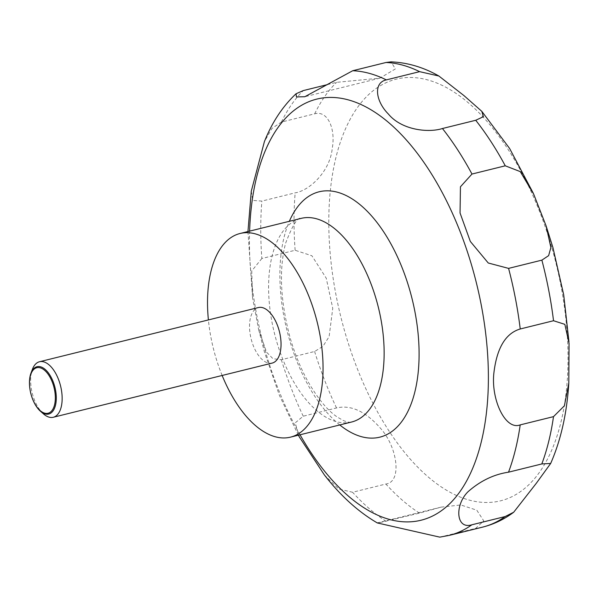 <?xml version="1.0" encoding="UTF-8"?>
<svg xmlns="http://www.w3.org/2000/svg" width="599" height="599" viewBox="0 0 599 599"><rect width="100%" height="100%" fill="white"/><g stroke="black" fill="none" stroke-linecap="round" stroke-linejoin="round"><path stroke-width="0.45" stroke-dasharray="3 2.25" d="M222.147 375.468A104.9 53.558 76.1 0 1 215.236 355.432A104.9 53.558 76.1 0 1 208.4 319.926M43.517 413.931A28.61 14.608 76.1 0 1 32.75 394.988A28.61 14.608 76.1 0 1 32.451 369.239M272.163 363.091A28.61 14.608 76.1 0 1 251.632 340.801A28.61 14.608 76.1 0 1 258.409 307.549M251.288 191.171L252.628 200.403L261.868 201.092L295.157 192.848C309.526 190.632 330.131 171.366 332.25 148.297C335.829 128.448 327.458 110.141 314.677 113.825L281.388 122.069L271.961 128.441L264.399 141.641M261.845 258.506L251.73 270.95L252.583 297.988L258.536 329.128L266.51 352.13L272.972 358.711L281.313 359.729L314.602 351.486L322.891 346.417L329.128 336.631L332.752 308.313L326.245 278.198L311.907 255.773L295.135 250.262L261.845 258.506A238.402 121.717 76.1 0 1 261.868 201.092M327.324 84.639L336.623 82.333L379.893 78.147L395.407 68.892L391.05 61.862M439.778 537.138L475.591 528.43L483.752 520.883L476.789 510.176L460.781 504.964L441.081 507.136L419.457 513.126L379.017 522.815M324.381 474.925L338.682 488.979L352.571 492.258L385.861 484.022C401.914 482.09 397.841 448.419 381.249 429.139C366.131 411.618 351.224 404.557 336.518 407.956L303.229 416.2L295.202 422.872L299.365 436.993M552.031 248.338A217.19 110.882 76.1 0 1 508.154 498.368A217.19 110.882 76.1 0 1 344.777 331.636A217.19 110.882 76.1 0 1 388.654 81.606A217.19 110.882 76.1 0 1 552.031 248.338M339.768 424.946A126.382 64.52 76.1 0 1 289.19 338.712A126.382 64.52 76.1 0 1 289.354 221.293M300.032 434.784A216.92 110.748 76.1 0 1 265.424 351.261A216.92 110.748 76.1 0 1 249.618 231.132M351.576 422.025A104.9 53.558 76.1 0 1 276.311 340.314A104.9 53.558 76.1 0 1 301.162 218.373C297.785 216.771 292.612 225.014 285.648 243.104C278.82 269.393 280.325 300.998 290.163 337.918C294.888 354.241 300.945 369.006 308.35 382.207C318.121 398.971 327.683 410.532 337.042 416.882L343.062 420.401C347.001 422.078 349.838 422.617 351.576 422.025M281.388 122.069A238.402 121.717 76.1 0 1 303.334 90.576M295.135 250.262A238.402 121.717 76.1 0 1 295.157 192.848M314.677 113.825A238.402 121.717 76.1 0 1 336.623 82.333M482.629 527.113A238.402 121.717 76.1 0 1 475.591 528.43M419.457 513.126A238.402 121.717 76.1 0 1 385.861 484.022M336.518 407.956A238.402 121.717 76.1 0 1 314.602 351.486M303.229 416.2A238.402 121.717 76.1 0 1 281.313 359.729M386.168 521.362A238.402 121.717 76.1 0 1 352.571 492.258M449.34 535.356A238.402 121.717 76.1 0 1 442.302 536.674M298.369 435.196L279.396 395.333L264.451 352.055L258.536 329.128M247.956 231.543L252.583 297.988M533.185 193.013L533.672 194.121M379.893 78.147L304.809 96.731M441.081 507.136L377.392 522.905M568.975 341.857L569.043 343.279M568.81 383.128L568.773 383.6"/><path stroke-width="0.9" d="M208.4 319.926A104.9 53.558 76.1 0 1 240.079 233.49A104.9 53.558 76.1 0 1 315.336 315.201A104.9 53.558 76.1 0 1 290.493 437.143A104.9 53.558 76.1 0 1 222.147 375.468M30.983 373.11L32.451 369.239A28.61 14.608 76.1 0 1 39.527 361.736A28.61 14.608 76.1 0 1 60.05 384.019A28.61 14.608 76.1 0 1 53.274 417.271A28.61 14.608 76.1 0 1 43.517 413.931L40.41 411.199A24.379 12.444 76.1 0 1 31.238 395.055A24.379 12.444 76.1 0 1 30.983 373.11A24.379 12.444 76.1 0 1 42.604 367.629A24.379 12.444 76.1 0 1 54.502 385.704A24.379 12.444 76.1 0 1 53.828 409.664A24.379 12.444 76.1 0 1 40.41 411.199M39.527 361.736L258.409 307.549A28.61 14.608 76.1 0 1 278.939 329.832A28.61 14.608 76.1 0 1 272.163 363.091L53.274 417.271M488.26 263.006L470.335 241.449L460.054 213.004L460.444 186.783L471.975 174.047L505.264 165.803L520.269 171.613L533.679 194.121L546.108 225.905L550.878 247.507L548.632 255.638L541.878 260.138L508.588 268.382L488.26 263.006M442.444 128.515C428.704 132.963 401.809 130.282 388.429 114.087C375.423 101.066 373.267 82.64 386.318 79.899L419.607 71.655L438.88 76.013L463.963 95.6L481.828 111.369L483.393 116.693L475.726 120.272L442.444 128.515A238.402 121.717 76.1 0 1 471.975 174.047M438.88 76.013C423.515 67.268 407.575 62.551 391.05 61.862L386.003 62.491L352.714 70.734L304.809 96.731L296.453 96.926L296.063 93.751L303.334 90.576L327.324 84.639M296.063 93.751C282.616 106.405 272.058 122.368 264.399 141.641L251.288 191.171L247.956 231.543M53.61 385.996A23.443 11.973 -103.9 0 0 35.97 367.996A23.443 11.973 -103.9 0 0 31.238 394.988A23.443 11.973 -103.9 0 0 48.871 412.981A23.443 11.973 -103.9 0 0 53.61 385.996M520.239 328.978L553.528 320.735L564.85 324.351L569.05 343.279L568.81 383.128L564.4 405.785L553.498 416.642L520.209 424.886C505.286 430.741 490.559 398.882 493.98 372.196C497.028 347.66 505.788 333.246 520.239 328.978A238.402 121.717 76.1 0 0 508.588 268.382M508.521 472.184L541.81 463.948L550.676 463.454L536.307 483.281L513.702 512.227L505.152 516.555L471.862 524.791C455.906 529.801 454.506 505.129 467.984 491.764C480.286 480.907 493.801 474.378 508.521 472.184A238.402 121.717 76.1 0 0 520.209 424.886M379.017 522.815L377.318 522.942L439.778 537.138L449.34 535.356A238.402 121.717 76.1 0 0 471.862 524.791M299.365 436.993L324.381 474.925C340.487 495.702 358.127 511.703 377.318 522.942M289.354 221.293A126.382 64.52 76.1 0 1 409.791 290.238A126.382 64.52 76.1 0 1 407.178 412.831A126.382 64.52 76.1 0 1 339.768 424.946M249.618 231.132A216.92 110.748 76.1 0 1 341.116 98.296A216.92 110.748 76.1 0 1 472.424 268.06A216.92 110.748 76.1 0 1 449.452 503.984A216.92 110.748 76.1 0 1 300.032 434.784M240.079 233.49L301.162 218.373A104.9 53.558 76.1 0 1 376.419 300.084A104.9 53.558 76.1 0 1 351.576 422.025L290.493 437.143M352.714 70.734A238.402 121.717 76.1 0 1 386.318 79.899M386.003 62.491A238.402 121.717 76.1 0 1 419.607 71.655M475.726 120.272A238.402 121.717 76.1 0 1 505.264 165.803M541.878 260.138A238.402 121.717 76.1 0 1 553.528 320.735M553.498 416.642A238.402 121.717 76.1 0 1 541.81 463.948M505.152 516.555A238.402 121.717 76.1 0 1 482.629 527.113L449.34 535.356M481.828 111.369L509.637 148.507L533.185 193.013M546.108 225.905L552.937 247.582L563.689 294.738L568.975 341.857M568.81 383.128C566.894 413.422 560.851 440.198 550.676 463.454M513.702 512.227C504.268 519.311 493.913 524.275 482.629 527.113M298.369 435.196L299.822 437.802"/></g></svg>
